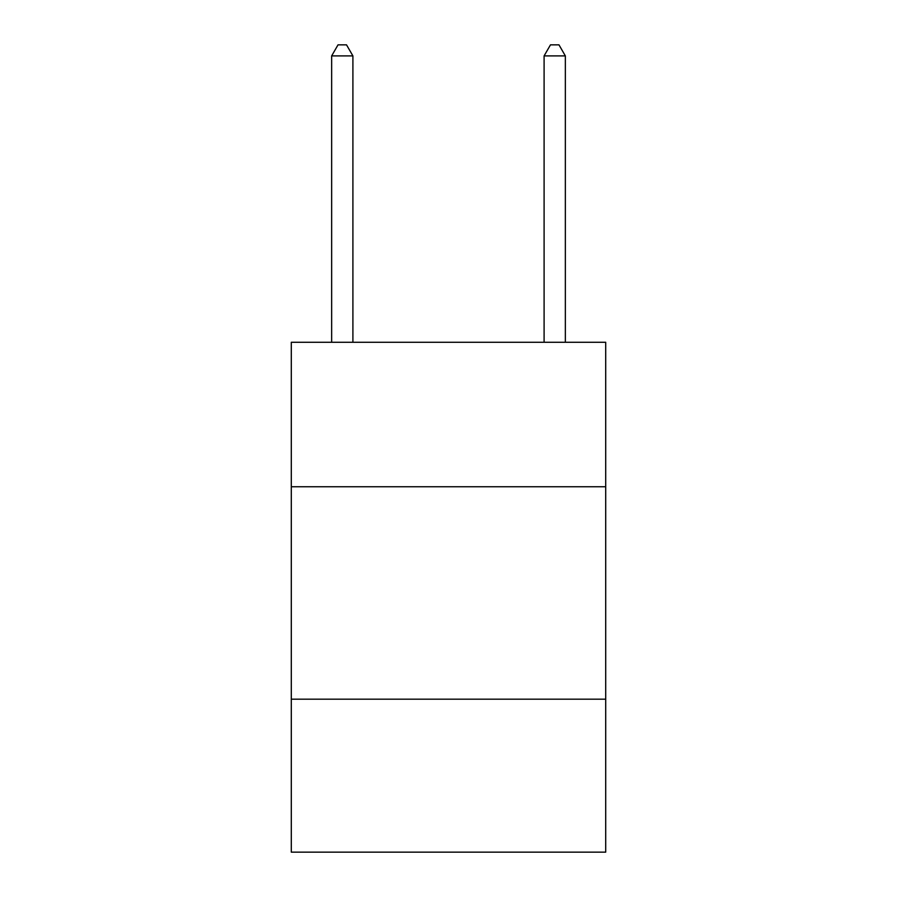 <?xml version="1.0" encoding="UTF-8"?>
<svg xmlns="http://www.w3.org/2000/svg" width="897" height="897" viewBox="0 0 897 897"><rect width="100%" height="100%" fill="white"/><g stroke="black" fill="none" stroke-linecap="round" stroke-linejoin="round"><path stroke-width="1.35" d="M605.71 486.746L605.71 342.273L291.29 342.273L291.29 486.746L605.71 486.746L605.71 852.15L291.29 852.15L291.29 486.746M605.71 699.189L291.29 699.189M352.902 342.273L352.902 55.894L331.655 55.894L331.655 342.273M331.655 55.894L338.023 44.85L346.522 44.85L352.902 55.894M565.345 342.273L565.345 55.894L544.098 55.894L544.098 342.273M544.098 55.894L550.478 44.85L558.977 44.85L565.345 55.894"/></g></svg>
